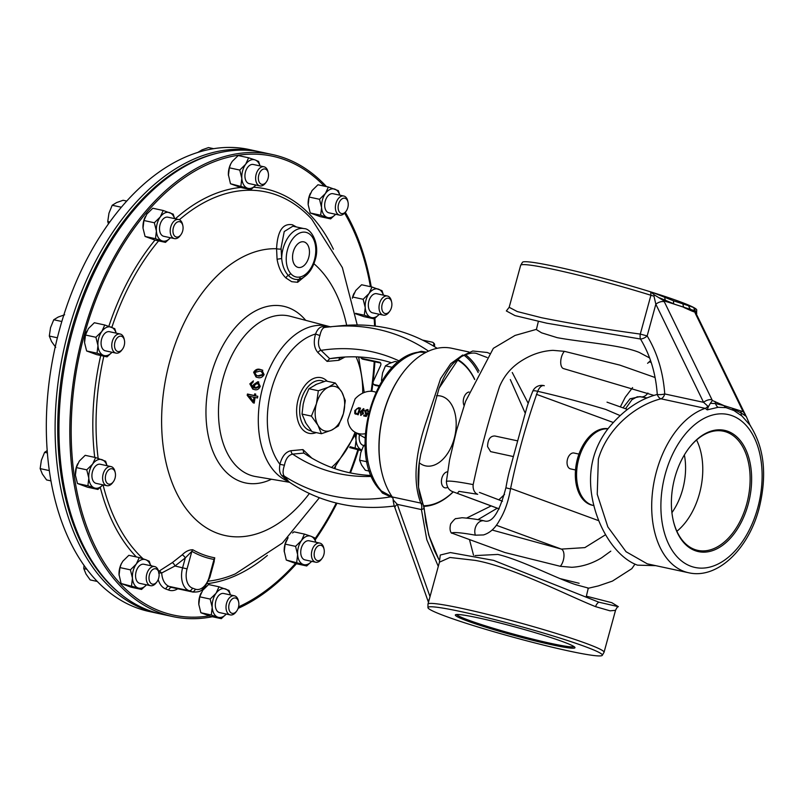 <?xml version="1.0" encoding="UTF-8"?>
<svg xmlns="http://www.w3.org/2000/svg" width="803" height="803" viewBox="0 0 803 803"><rect width="100%" height="100%" fill="white"/><g stroke="black" fill="none" stroke-linecap="round" stroke-linejoin="round"><path stroke-width="1.2" d="M308.733 257.472A13.079 8.181 102.2 0 0 303.574 241.813A13.079 8.181 102.2 0 0 293.276 251.801A13.079 8.181 102.2 0 0 298.054 267.379A13.079 8.181 102.2 0 0 308.733 257.472M115.05 478.146A7.839 4.898 -77.8 0 1 113.273 481.85A7.839 4.898 -77.8 0 1 107.17 483.245A7.839 4.898 -77.8 0 1 105.785 474.754A7.839 4.898 -77.8 0 1 110.694 468.801A7.839 4.898 -77.8 0 1 115.251 472.706A7.839 4.898 -77.8 0 1 115.05 478.146M113.273 481.85L112.5 482.874A9.777 6.123 -77.8 0 1 106.869 485.685A9.777 6.123 -77.8 0 1 103.155 474.011A9.777 6.123 -77.8 0 1 110.995 466.573A9.777 6.123 -77.8 0 1 114.959 471.451L115.251 472.706M110.995 466.573L100.305 464.264A9.777 6.123 102.2 0 0 92.465 471.702A9.777 6.123 102.2 0 0 96.179 483.386L106.869 485.685M238.441 607.369A7.839 4.898 -77.8 0 1 236.674 611.083A7.839 4.898 -77.8 0 1 230.561 612.468A7.839 4.898 -77.8 0 1 229.186 603.976A7.839 4.898 -77.8 0 1 234.095 598.024A7.839 4.898 -77.8 0 1 238.642 601.929A7.839 4.898 -77.8 0 1 238.441 607.369M236.674 611.083L235.901 612.097A9.777 6.123 -77.8 0 1 230.27 614.917A9.777 6.123 -77.8 0 1 226.556 603.234A9.777 6.123 -77.8 0 1 234.396 595.796A9.777 6.123 -77.8 0 1 238.361 600.684L238.642 601.929M234.396 595.796L223.706 593.487A9.777 6.123 102.2 0 0 215.866 600.935A9.777 6.123 102.2 0 0 219.58 612.609L230.27 614.917M346.043 211.299L345.27 212.323A9.777 6.123 -77.8 0 1 339.639 215.134A9.777 6.123 -77.8 0 1 335.925 203.46A9.777 6.123 -77.8 0 1 343.764 196.012A9.777 6.123 -77.8 0 1 347.729 200.901L348.01 202.145A7.839 4.898 -77.8 0 1 347.809 207.596A7.839 4.898 -77.8 0 1 346.043 211.299A7.839 4.898 -77.8 0 1 339.93 212.685A7.839 4.898 -77.8 0 1 338.555 204.203A7.839 4.898 -77.8 0 1 343.463 198.241A7.839 4.898 -77.8 0 1 348.01 202.145M339.639 215.134L328.949 212.835A9.777 6.123 -77.8 0 1 325.235 201.151A9.777 6.123 -77.8 0 1 333.074 193.714L343.764 196.012M391.452 307.589A7.839 4.898 -77.8 0 1 389.676 311.293A7.839 4.898 -77.8 0 1 383.573 312.688A7.839 4.898 -77.8 0 1 382.188 304.196A7.839 4.898 -77.8 0 1 387.106 298.244A7.839 4.898 -77.8 0 1 391.653 302.149A7.839 4.898 -77.8 0 1 391.452 307.589M389.676 311.293L388.903 312.317A9.777 6.123 -77.8 0 1 383.282 315.137A9.777 6.123 -77.8 0 1 379.558 303.454A9.777 6.123 -77.8 0 1 387.397 296.016A9.777 6.123 -77.8 0 1 391.372 300.894L391.653 302.149M387.397 296.016L376.707 293.707A9.777 6.123 102.2 0 0 368.868 301.155A9.777 6.123 102.2 0 0 372.592 312.829L383.282 315.137M182.642 231.073A7.839 4.898 -77.8 0 1 180.866 234.777A7.839 4.898 -77.8 0 1 174.763 236.162A7.839 4.898 -77.8 0 1 173.378 227.671A7.839 4.898 -77.8 0 1 178.286 221.718A7.839 4.898 -77.8 0 1 182.843 225.623A7.839 4.898 -77.8 0 1 182.642 231.073M180.866 234.777L180.093 235.801A9.777 6.123 -77.8 0 1 174.462 238.611A9.777 6.123 -77.8 0 1 170.748 226.938A9.777 6.123 -77.8 0 1 178.587 219.49A9.777 6.123 -77.8 0 1 182.552 224.378L182.843 225.623M178.587 219.49L167.897 217.191A9.777 6.123 102.2 0 0 160.058 224.629A9.777 6.123 102.2 0 0 163.772 236.303L174.462 238.611M124.194 345.571A7.839 4.898 -77.8 0 1 122.417 349.285A7.839 4.898 -77.8 0 1 116.315 350.67A7.839 4.898 -77.8 0 1 114.939 342.178A7.839 4.898 -77.8 0 1 119.848 336.226A7.839 4.898 -77.8 0 1 124.395 340.131A7.839 4.898 -77.8 0 1 124.194 345.571M122.417 349.285L121.644 350.299A9.777 6.123 -77.8 0 1 116.023 353.119A9.777 6.123 -77.8 0 1 112.31 341.446A9.777 6.123 -77.8 0 1 120.149 333.998A9.777 6.123 -77.8 0 1 124.114 338.886L124.395 340.131M120.149 333.998L109.459 331.699A9.777 6.123 102.2 0 0 101.62 339.137A9.777 6.123 102.2 0 0 105.334 350.811L116.023 353.119M259.75 151.827A236.333 147.862 102.2 0 0 257.823 151.396L249.05 149.499A236.333 147.862 102.2 0 0 59.583 329.35A236.333 147.862 102.2 0 0 149.418 611.545L158.201 613.442A236.333 147.862 102.2 0 0 160.128 613.833M257.823 151.396A236.333 147.862 102.2 0 0 68.365 331.237A236.333 147.862 102.2 0 0 158.201 613.442M216.78 153.323A235.49 147.33 102.2 0 0 70.935 331.87A235.49 147.33 102.2 0 0 121.594 594.762M312.036 431.693L305.973 423.301L302.018 414.077L303.213 404.029L304.829 398.137L308.954 388.722L316.673 384.215L325.908 380.983L335.303 383.011L341.857 392.155L345.31 400.627L343.403 413.645L338.374 425.981L331.458 430.187L321.421 433.72L312.036 431.693M321.421 433.72L317.968 425.249A22.815 14.273 102.2 0 0 331.458 430.187A22.815 14.273 102.2 0 0 343.403 413.645A22.815 14.273 102.2 0 0 341.857 392.155A22.815 14.273 102.2 0 0 335.925 386.745A22.815 14.273 102.2 0 0 328.377 387.217L335.303 383.011M423.643 505.739A75.823 47.437 102.2 0 0 453.163 491.848M474.633 379.508A75.823 47.437 102.2 0 0 457.088 359.804M457.559 359.393A76.606 47.929 -77.8 0 1 474.703 379.357M453.243 491.878A76.606 47.929 -77.8 0 1 423.854 506.362M272.538 154.567L261.678 152.219A236.333 147.862 102.2 0 0 72.22 332.071A236.333 147.862 102.2 0 0 162.055 614.275L172.906 616.614A236.333 147.862 -77.8 0 1 160.5 613.02A236.333 147.862 -77.8 0 1 83.07 334.409A236.333 147.862 -77.8 0 1 272.538 154.567A236.333 147.862 -77.8 0 1 284.935 158.161A236.333 147.862 -77.8 0 1 326.45 186.597M358.479 450.011A236.333 147.862 -77.8 0 1 350.449 472.917M336.989 503.19A236.333 147.862 -77.8 0 1 315.198 539.887M296.437 563.746A236.333 147.862 -77.8 0 1 238.12 608.383M212.353 616.734A236.333 147.862 -77.8 0 1 172.906 616.614M158.582 571.345A3.232 2.469 120 0 1 159.416 570.913L172.304 562.632L182.211 554.843A3.262 1.134 47.5 0 1 185.312 557.894L174.984 565.995L161.704 572.971A19.563 12.236 102.2 0 0 169.162 586.411L189.056 590.697A19.563 12.236 -77.8 0 1 182.642 567.641L185.312 557.894L191.857 551.32L187.059 568.885A16.301 10.198 102.2 0 0 192.399 588.097L195.29 589.161A16.301 10.198 102.2 0 0 209.212 577.006L214.01 559.44A3.262 2.539 100.1 0 1 214.752 557.804L213.608 563.666M345.3 212.273A236.333 147.862 -77.8 0 1 371.237 286.842M374.921 318.4A236.333 147.862 -77.8 0 1 375.322 326.108M374.901 361.792A236.333 147.862 -77.8 0 1 371.839 391.312M292.864 226.205L284.232 231.535L281.06 248.017L281.672 258.516C282.375 265.793 284.593 271.434 288.327 275.419C291.539 278.721 295.092 280.016 298.987 279.324A3.232 2.429 -102 0 0 300.151 276.955A22.845 14.293 102.2 0 0 314.505 259.59A22.845 14.293 102.2 0 0 307.017 232.659A22.845 14.293 102.2 0 0 287.504 249.693A22.845 14.293 102.2 0 0 290.606 273.452A3.232 2.268 139.7 0 1 288.327 275.419A3.232 2.168 -46.5 0 0 285.968 277.999C281.441 273.662 278.48 267.409 277.075 259.249L281.672 258.516A26.077 16.311 -77.8 0 1 283.128 248.458A26.077 16.311 -77.8 0 1 304.036 228.614C311.574 228.443 320.256 244.795 315.157 259.911C312.648 268.694 308.242 274.827 301.948 278.31L301.968 278.3M277.075 259.249L276.573 248.739A146.066 91.381 102.2 0 0 166.382 375.402A146.066 91.381 102.2 0 0 217.653 533.353A146.066 91.381 102.2 0 0 309.386 493.494M281.02 249.071A3.232 0.592 -176.8 0 1 276.573 248.739C277.477 231.003 282.776 223.023 292.473 224.8L296.448 226.978M346.665 325.305A146.066 91.381 102.2 0 0 313.903 263.705M288.357 481.609L282.074 475.848C279.705 473.579 278.992 469.735 279.916 464.295C282.024 456.234 285.778 451.698 291.178 450.684L302.952 449.59L303.865 453.073L292.673 454.117C288.478 455.01 285.727 458.724 284.433 465.248C282.726 470.377 282.656 473.981 284.212 476.059L289.08 481.971A242.857 188.735 -69.9 0 0 388.05 506.703A242.857 188.735 -69.9 0 0 394.253 506M324.884 327.403A238.12 185.051 110.1 0 1 331.368 326.67L324.884 327.403C322.665 327.724 321.009 330.445 319.915 335.544C317.697 341.857 318.078 346.796 321.059 350.359L329.692 358.67L345.621 356.974M322.083 558.376L321.31 559.4A9.777 6.123 -77.8 0 1 315.689 562.21A9.777 6.123 -77.8 0 1 311.965 550.537A9.777 6.123 -77.8 0 1 319.805 543.089A9.777 6.123 -77.8 0 1 323.78 547.977L324.061 549.222A7.839 4.898 -77.8 0 1 323.86 554.662A7.839 4.898 -77.8 0 1 322.083 558.376A7.839 4.898 -77.8 0 1 315.981 559.761A7.839 4.898 -77.8 0 1 314.595 551.27A7.839 4.898 -77.8 0 1 319.514 545.317A7.839 4.898 -77.8 0 1 324.061 549.222M319.805 543.089L309.115 540.79A9.777 6.123 102.2 0 0 301.276 548.228A9.777 6.123 102.2 0 0 304.999 559.902L315.689 562.21M266.275 182.07L265.502 183.094A9.777 6.123 -77.8 0 1 259.881 185.905A9.777 6.123 -77.8 0 1 256.167 174.231A9.777 6.123 -77.8 0 1 264.006 166.793A9.777 6.123 -77.8 0 1 267.971 171.671L268.252 172.916A7.839 4.898 -77.8 0 1 268.051 178.366A7.839 4.898 -77.8 0 1 266.275 182.07A7.839 4.898 -77.8 0 1 260.172 183.455A7.839 4.898 -77.8 0 1 258.797 174.974A7.839 4.898 -77.8 0 1 263.705 169.011A7.839 4.898 -77.8 0 1 268.252 172.916M264.006 166.793L253.316 164.485A9.777 6.123 102.2 0 0 245.477 171.922A9.777 6.123 102.2 0 0 249.191 183.606L259.881 185.905M359.473 434.764A9.777 6.123 102.2 0 0 363.438 445.404L363.869 445.494M156.916 581.854L156.143 582.868A9.777 6.123 -77.8 0 1 150.512 585.688A9.777 6.123 -77.8 0 1 146.798 574.004A9.777 6.123 -77.8 0 1 154.638 566.567A9.777 6.123 -77.8 0 1 158.603 571.455L158.884 572.7A7.839 4.898 -77.8 0 1 158.683 578.14A7.839 4.898 -77.8 0 1 156.916 581.854A7.839 4.898 -77.8 0 1 150.803 583.239A7.839 4.898 -77.8 0 1 149.428 574.747A7.839 4.898 -77.8 0 1 154.337 568.795A7.839 4.898 -77.8 0 1 158.884 572.7M154.638 566.567L143.948 564.258A9.777 6.123 102.2 0 0 136.108 571.706A9.777 6.123 102.2 0 0 139.822 583.38L150.512 585.688M378.916 386.183L375.342 385.42A3.232 2.379 131.8 0 1 374.489 384.988L373.646 384.236A3.232 2.379 -48.2 0 0 374.499 384.657L375.342 385.42M380.632 363.066A3.232 2.379 -48.2 0 0 380.271 362.956L362.805 359.192A3.232 2.379 131.8 0 1 361.952 358.76L361.109 358.008A3.232 2.379 -48.2 0 0 361.962 358.429L362.805 359.192M434.323 346.314L433.479 345.551A3.232 2.379 -48.2 0 0 433.168 342.61L434.011 343.373A3.232 2.379 131.8 0 1 434.323 346.314L434.232 346.494M87.898 485.775L94.383 487.933A14.655 9.174 102.2 0 0 102.864 484.821L97.896 489.439L87.477 487.19L77.479 483.526L87.898 485.775L88.812 478.126L86.754 469.835L92.676 464.024L95.607 457.569L105.615 461.233L107.06 465.72M106.98 465.7A14.655 9.174 -77.8 0 0 102.101 459.717A14.655 9.174 -77.8 0 0 92.676 464.024A14.655 9.174 -77.8 0 0 88.812 478.126A14.655 9.174 -77.8 0 0 94.383 487.933L97.896 489.439M77.479 483.526L75.412 475.235L76.335 467.587L86.754 469.835M75.412 475.235L75.372 474.422A14.655 9.174 102.2 0 0 75.382 474.724M76.335 467.587L79.266 461.133L85.188 455.321L95.607 457.569M77.69 463.773A14.655 9.174 102.2 0 0 77.65 463.863A14.655 9.174 102.2 0 0 75.372 474.412L75.372 474.422M226.275 614.054L221.297 618.661L210.878 616.423L200.87 612.749L211.299 614.998L212.213 607.349L210.155 599.068L216.077 593.246L219.008 586.792L229.016 590.456L230.461 594.943M211.299 614.998L221.297 618.661M200.87 612.749L198.813 604.468L199.736 596.82L210.155 599.068M198.813 604.468L198.773 603.655A14.655 9.174 102.2 0 0 198.783 603.946M199.736 596.82L202.667 590.356L208.589 584.544L219.008 586.792M226.255 614.054A14.655 9.174 102.2 0 1 217.784 617.156A14.655 9.174 -77.8 0 1 212.213 607.349A14.655 9.174 -77.8 0 1 216.077 593.246A14.655 9.174 -77.8 0 1 225.502 588.95A14.655 9.174 -77.8 0 1 230.381 594.933M201.091 592.995A14.655 9.174 102.2 0 0 201.041 593.086A14.655 9.174 102.2 0 0 198.773 603.645L198.773 603.655M335.644 214.271L330.665 218.888L320.236 216.639L310.239 212.976L320.658 215.224L321.581 207.576L319.524 199.285L325.436 193.473L328.377 187.019L338.374 190.682L339.83 195.169M320.658 215.224L330.665 218.888M310.239 212.976L308.181 204.685L309.095 197.036L319.524 199.285M308.181 204.685L308.141 203.872A14.655 9.174 102.2 0 0 308.151 204.173M309.095 197.036L312.036 190.582L317.958 184.77L328.377 187.019M335.624 214.271A14.655 9.174 102.2 0 1 327.152 217.372A14.655 9.174 -77.8 0 1 321.581 207.576A14.655 9.174 -77.8 0 1 325.436 193.473A14.655 9.174 -77.8 0 1 334.871 189.167A14.655 9.174 -77.8 0 1 339.749 195.149M310.46 193.222A14.655 9.174 102.2 0 0 310.41 193.312A14.655 9.174 102.2 0 0 308.141 203.862L308.141 203.872M355.538 313.331L364.301 315.218L365.224 307.569L363.157 299.278L369.079 293.466L372.02 287.012L382.017 290.676L383.473 295.163M364.301 315.218L370.795 317.376A14.655 9.174 102.2 0 0 379.267 314.264L374.298 318.881L363.879 316.633L355.609 313.792M383.392 295.153A14.655 9.174 -77.8 0 0 378.514 289.16A14.655 9.174 -77.8 0 0 369.079 293.466A14.655 9.174 -77.8 0 0 365.224 307.569A14.655 9.174 -77.8 0 0 370.795 317.376L374.298 318.881M352.407 298.244L352.738 297.04L363.157 299.278M352.738 297.04L355.679 290.576L361.601 284.764L372.02 287.012M354.093 293.215A14.655 9.174 102.2 0 0 354.053 293.306A14.655 9.174 102.2 0 0 352.366 298.074M170.467 237.748L165.488 242.365L155.069 240.117L145.072 236.453L155.491 238.702L156.404 231.053L154.347 222.762L160.269 216.951L163.2 210.486L173.207 214.15L174.652 218.647M155.491 238.702L165.488 242.365M145.072 236.453L143.004 228.162L143.928 220.514L154.347 222.762M143.004 228.162L142.964 227.349A14.655 9.174 102.2 0 0 142.974 227.65M143.928 220.514L146.859 214.06L152.781 208.248L163.2 210.486M170.457 237.748A14.655 9.174 102.2 0 1 161.975 240.85A14.655 9.174 -77.8 0 1 156.404 231.053A14.655 9.174 -77.8 0 1 160.269 216.951A14.655 9.174 -77.8 0 1 169.694 212.644A14.655 9.174 -77.8 0 1 174.572 218.627M145.283 216.7A14.655 9.174 102.2 0 0 145.243 216.78A14.655 9.174 102.2 0 0 142.964 227.339L142.964 227.349M97.043 353.2L103.537 355.358A14.655 9.174 102.2 0 0 112.008 352.256L107.04 356.873L96.621 354.625L86.624 350.961L97.043 353.2L97.966 345.561L95.898 337.27L101.82 331.458L104.761 324.994L114.759 328.658L116.214 333.155M116.134 333.135A14.655 9.174 -77.8 0 0 111.256 327.152A14.655 9.174 -77.8 0 0 101.82 331.458A14.655 9.174 -77.8 0 0 97.966 345.561A14.655 9.174 -77.8 0 0 103.537 355.358L107.04 356.873M86.624 350.961L84.566 342.67L85.479 335.022L95.898 337.27M84.566 342.67L84.516 341.847A14.655 9.174 102.2 0 0 84.536 342.158M85.479 335.022L88.42 328.568L94.342 322.746L104.761 324.994M86.834 331.207A14.655 9.174 102.2 0 0 86.794 331.288A14.655 9.174 102.2 0 0 84.516 341.847M357.666 413.866L359.473 408.717L356.883 408.667L355.599 410.704L355.699 413.294L357.726 413.906L359.473 408.717M355.699 413.294L357.726 413.906M355.759 413.334L356.612 413.665L355.759 413.334M355.418 414.137L354.796 413.485L354.896 410.554L358.61 407.713L360.507 408.125L358.168 414.81L354.735 413.445L354.836 410.524L358.56 407.683L360.517 408.105M362.163 411.788L360.627 412.963L361.149 414.619L362.755 413.354L362.484 411.909M360.918 414.539L362.755 413.354M362.815 413.394L362.223 411.819M361.049 415.452L360.336 411.839L363.9 408.817M360.336 411.839L363.458 408.647L364.371 410.694L363.157 409.41L361.089 411.668L363.036 411.216M363.699 410.664L363.217 409.45M362.705 411.096L363.448 413.555L360.587 415.261M360.989 415.412L360.276 411.809M361.089 411.668L363.006 411.196M365.817 414.077L364.974 411.558L365.937 410.082L368.055 409.721M363.749 415.924L364.04 415.081L366.068 415.512L366.951 413.836L365.395 413.906M366.288 413.344L368.045 413.164L366.278 416.466L363.679 415.904L363.98 415.051L366.007 415.482L366.891 413.806M367.925 411.758L367.342 410.343M365.937 410.082L367.563 409.53L368.597 411.788L367.864 411.728L367.573 410.423M364.974 411.558L365.887 410.042M365.756 414.047L364.913 411.527M367.433 412.943L368.045 413.154M367.282 410.303L365.636 411.628L366.228 413.314L367.372 412.913M375.854 392.235A22.584 17.275 119.9 0 0 355.087 398.9L347.709 419.959A22.584 17.275 119.9 0 0 355.056 432.225L365.034 437.956M365.245 433.71A22.584 17.275 119.9 0 1 355.056 432.225A73.735 46.132 102.2 0 1 331.509 467.466M213.548 148.665L208.499 147.581L202.055 149.85L197.608 152.55M109.78 221.979L107.743 221.538L108.967 213.176L112.199 205.257L116.646 202.557L123.09 200.278L126.693 201.061M108.455 223.806L107.743 221.538M121.313 207.214L112.199 205.257M55.728 347.358L51.512 341.486L49.304 336.045L50.529 327.684L53.751 319.755L58.197 317.055L64.641 314.786M57.384 337.792L49.304 336.045M61.831 321.501L53.751 319.755M51.001 480.887L46.584 479.933L42.368 474.061L40.15 468.611L41.375 460.26L44.607 452.33L47.236 450.553M49.364 470.598L40.15 468.611M47.417 452.932L44.607 452.33M97.344 581.462L90.217 579.927L86.011 574.055L83.793 568.614L84.044 565.322M86.955 569.297L83.793 568.614M257.442 377.4C260.152 378.394 262.38 377.45 264.107 374.599L261.858 369.942L260.463 369.551C257.703 368.547 255.424 369.47 253.628 372.301L256.016 376.998L257.442 377.4M255.735 394.102L254.681 393.861A80.531 50.378 102.2 0 0 254.35 395.538L247.444 394.022A80.832 50.569 102.2 0 0 247.204 395.337L253.176 402.815L254.24 403.046A80.481 50.348 -77.8 0 1 255.103 397.445L257.492 397.977A80.37 50.288 -77.8 0 1 257.793 396.291L255.404 395.769A80.481 50.348 -77.8 0 1 255.735 394.102M250.867 384.155L252.895 382.489A80.722 50.499 -77.8 0 1 253.377 380.873L249.823 383.864L252.784 389.104L254.24 389.525C256.91 390.378 258.917 389.314 260.252 386.323L257.904 381.696L253.547 384.637L253.899 387.698L253.316 387.508L254.862 388.05L250.867 384.155M182.211 554.843C185.583 551.4 189.127 549.714 192.82 549.774A170.075 106.408 102.2 0 0 203.52 554.763A170.075 106.408 102.2 0 0 214.752 557.804M307.539 274.064L297.672 282.285L291.7 281.692L285.968 277.999M319.915 335.544L315.559 334.018C317.446 329.18 319.885 326.741 322.886 326.68L330.184 326.821M330.856 326.921L328.507 326.329A80.25 50.208 -77.8 0 1 329.973 326.761M303.624 452.882L303.865 453.073A210.256 163.4 -69.9 0 0 371.267 475.486M392.687 497.699L382.459 493.102L377.42 486.628M344.899 357.064L338.856 360.296A3.232 2.479 84.7 0 1 340.904 357.626A214.893 167.004 110.1 0 1 345.581 356.984M121.333 563.766A14.655 9.174 102.2 0 0 121.283 563.857A14.655 9.174 102.2 0 0 119.015 574.416A14.655 9.174 102.2 0 0 119.025 574.727M230.692 163.993A14.655 9.174 102.2 0 0 230.652 164.083A14.655 9.174 102.2 0 0 228.373 174.632A14.655 9.174 102.2 0 0 228.393 174.944M286.5 540.299A14.655 9.174 102.2 0 0 286.46 540.379A14.655 9.174 102.2 0 0 284.182 550.938A14.655 9.174 102.2 0 0 284.192 551.249M425.72 352.507L419.317 352.065C373.566 356.572 346.123 456.184 380.461 490.462L392.255 496.927M338.856 360.296L327.082 361.39L329.692 358.67A210.256 163.4 110.1 0 1 340.602 357.315A210.256 163.4 110.1 0 1 391.302 362.675M414.639 353.169L421.254 351.302L426.423 352.146M336.367 326.279A242.857 188.735 110.1 0 1 341.426 325.717A242.857 188.735 110.1 0 1 437.153 348.311M290.606 273.452C293.256 276.543 296.437 277.708 300.151 276.955M254.139 403.166L248.167 395.688A80.832 50.569 -77.8 0 1 248.408 394.373L255.314 395.889A80.531 50.378 -77.8 0 1 255.645 394.213L254.681 393.861M257.773 396.431L255.404 395.769M248.167 395.688L247.204 395.337M248.408 394.373L247.444 394.022M255.314 395.889L254.35 395.538M254.039 397.214A80.531 50.378 102.2 0 0 253.387 401.239L249.372 396.19L255.003 397.565A80.531 50.378 -77.8 0 0 254.35 401.6L253.387 401.239M253.276 389.274L250.787 384.215L249.823 383.864M250.787 384.215L253.226 381.345M258.817 382.027L257.904 381.696M254.862 388.05L254.511 384.988L253.547 384.637M254.511 384.988L258.526 381.987M254.932 387.939L255.896 388.301L260.152 386.454L259.188 386.102L254.932 387.939L254.531 385.129L257.502 383.322L258.847 383.794M257.502 383.322L259.188 386.102M260.152 386.454L258.466 383.673M256.538 377.169L254.591 372.652C256.378 369.822 258.656 368.908 261.427 369.902L260.463 369.551M254.591 372.652L253.628 372.301M259.811 371.096L261.356 371.538L263.043 374.369L258.004 375.814L256.458 375.382L254.681 372.532L259.811 371.096M256.458 375.382L258.967 376.165L264.006 374.72L263.043 374.369M264.006 374.72L262.32 371.889L261.356 371.538M258.967 376.165L258.004 375.814M297.672 282.285A3.232 2.61 -99.6 0 1 298.987 279.324L301.948 278.31M421.254 351.302A3.232 0.883 -83.2 0 1 420.752 351.975A76.606 47.929 102.2 0 0 370.414 410.604A76.606 47.929 102.2 0 0 382.429 492.088A3.232 0.933 -68.5 0 1 382.459 493.102M391.884 496.686A3.232 1.937 -55.9 0 0 391.191 496.746A238.12 185.051 -69.9 0 1 284.212 476.059A3.232 2.519 -44.7 0 0 282.074 475.848M399.553 361.139A214.893 167.004 110.1 0 0 321.059 350.359A3.232 2.349 -46.1 0 0 317.998 352.658C314.093 348.231 313.28 342.018 315.559 334.018A73.735 46.132 102.2 0 0 271.454 389.525A73.735 46.132 102.2 0 0 279.916 464.295L284.433 465.248M371.669 476.41A214.893 167.004 -69.9 0 1 292.673 454.117A3.232 2.479 84.7 0 1 291.178 450.684M289.12 481.82A3.232 3.212 13.1 0 0 287.936 481.238A80.25 50.208 -77.8 0 1 262.44 388.421A80.25 50.208 -77.8 0 1 328.507 326.329L290.224 316.272A82.026 51.322 102.2 0 0 222.451 380.702A82.026 51.322 102.2 0 0 249.944 475.045A82.026 51.322 102.2 0 0 255.665 476.56L289.572 482.302M289.08 481.971L288.086 481.529M192.82 549.774A3.262 2.489 119.8 0 0 191.857 551.32A171.822 107.502 -77.8 0 0 202.667 556.369A171.822 107.502 -77.8 0 0 214.01 559.44L214.22 561.417L209.864 577.327L209.212 577.006M158.562 572.94L161.704 572.971L159.436 570.923A3.232 1.184 -82.8 0 0 158.763 572.178M172.304 562.632A3.262 1.415 -123.5 0 1 174.984 565.995L187.059 568.885M318.349 390.75L328.377 387.217A22.815 14.273 102.2 0 0 316.432 403.758A22.815 14.273 102.2 0 0 317.968 425.249L311.413 416.105L316.432 403.758L318.349 390.75L308.954 388.722M311.413 416.105L302.018 414.077M360.547 357.054A3.232 2.379 -48.2 0 0 361.109 358.008M380.271 362.956L379.417 362.203A3.232 2.379 131.8 0 1 380.271 362.625A3.232 2.379 131.8 0 1 380.582 365.566L373.335 381.295A3.232 2.379 -48.2 0 0 373.646 384.236M433.168 342.61A3.232 2.379 -48.2 0 0 432.315 342.188L422.478 340.07M379.417 362.203L361.962 358.429M379.197 385.671L374.499 384.657M284.182 550.938L286.29 560.052L303.203 564.449A14.655 9.174 -77.8 0 1 297.632 554.652A14.655 9.174 -77.8 0 1 301.486 540.549A14.655 9.174 -77.8 0 1 310.922 536.243L314.425 537.749L315.88 542.246M296.709 562.301L297.632 554.652L295.564 546.361L301.486 540.549L304.427 534.085L310.922 536.243A14.655 9.174 -77.8 0 1 315.8 542.226M303.203 564.449A14.655 9.174 102.2 0 0 311.674 561.347L306.706 565.964L303.203 564.449M292.573 532.991L294.008 531.837L304.427 534.085M284.222 551.761L285.145 544.113L288.086 537.659M286.29 560.052L296.287 563.716L306.706 565.964M285.145 544.113L295.564 546.361M228.373 174.632L230.481 183.746L247.394 188.143A14.655 9.174 -77.8 0 1 241.823 178.346A14.655 9.174 -77.8 0 1 245.678 164.244A14.655 9.174 -77.8 0 1 255.113 159.938L258.616 161.453L260.072 165.94M240.9 185.995L241.823 178.346L239.756 170.055L245.678 164.244L248.619 157.789L255.113 159.938A14.655 9.174 -77.8 0 1 259.991 165.92M255.886 185.041L250.897 189.659L247.394 188.143A14.655 9.174 102.2 0 0 255.866 185.041M228.423 175.456L229.337 167.807L230.722 163.942L232.278 161.353L238.2 155.541L248.619 157.789M230.481 183.746L240.478 187.41L250.897 189.659M229.337 167.807L239.756 170.055M350.128 446.709L361.641 449.941A14.655 9.174 102.2 0 0 361.651 449.941A14.655 9.174 -77.8 0 1 356.07 440.144A14.655 9.174 -77.8 0 1 356.713 433.168M355.147 447.793L356.07 440.144L355.297 435.728M349.666 447.562L361.39 450.644M119.015 574.416L121.112 583.52L138.026 587.926A14.655 9.174 -77.8 0 1 132.455 578.13A14.655 9.174 -77.8 0 1 136.309 564.017A14.655 9.174 -77.8 0 1 145.744 559.721L149.248 561.227L150.703 565.724M131.531 585.768L132.455 578.13L130.397 569.839L136.309 564.017L139.25 557.563L145.744 559.721A14.655 9.174 -77.8 0 1 150.623 565.703M138.026 587.926A14.655 9.174 102.2 0 0 146.497 584.825L141.539 589.432L138.026 587.926M119.055 575.239L119.968 567.591L121.353 563.716L122.909 561.136L128.831 555.315L139.25 557.563M121.112 583.52L131.11 587.194L141.539 589.432M119.968 567.591L130.397 569.839M674.851 477.554A62.022 38.805 -77.8 0 1 688.894 448.204A62.022 38.805 -77.8 0 1 737.214 437.223A62.022 38.805 -77.8 0 1 748.155 504.414A62.022 38.805 -77.8 0 1 709.28 551.541A62.022 38.805 -77.8 0 1 673.275 520.635A62.022 38.805 -77.8 0 1 674.851 477.554M673.195 520.294A60.948 38.132 102.2 0 0 696.944 550.175A60.948 38.132 102.2 0 0 746.7 504.003A60.948 38.132 102.2 0 0 722.63 431.05A60.948 38.132 102.2 0 0 688.673 448.486M696.562 440.004A59.131 36.998 -77.8 0 1 700.678 451.326A59.131 36.998 -77.8 0 1 699.463 493.654A59.131 36.998 -77.8 0 1 685.3 522.653A59.131 36.998 -77.8 0 1 676.879 531.275M607.911 428.842A39.066 24.441 102.2 0 0 576.885 480.816A39.066 24.441 102.2 0 0 593.608 505.519A39.066 24.441 102.2 0 0 593.979 505.599M608.001 428.722A39.066 24.441 102.2 0 0 575.651 480.545A39.066 24.441 102.2 0 0 592.373 505.258L593.608 505.519M578.943 454.086L574.004 453.022A8.12 5.079 102.2 0 0 567.109 463.763A8.12 5.079 102.2 0 0 570.582 468.902L575.52 469.966M513.358 456.566L490.613 451.627L487.562 446.619C487.802 439.442 490.242 435.899 494.889 435.999L517.624 440.867M419.226 462.749A35.723 22.354 102.2 0 0 423.683 465.328A35.723 22.354 102.2 0 0 425.56 465.87A35.723 22.354 102.2 0 0 454.588 437.173A35.723 22.354 102.2 0 0 442.493 396.562A35.723 22.354 102.2 0 0 440.616 396.02A35.723 22.354 102.2 0 0 436.511 395.749M447.622 487.331A8.15 5.099 -77.8 0 1 444.962 487.822A8.15 5.099 -77.8 0 1 441.871 478.096A8.15 5.099 -77.8 0 1 447.502 471.823M464.114 405.635A8.15 5.099 -77.8 0 1 463.712 398.238A8.15 5.099 -77.8 0 1 469.062 392.005M381.646 471.642L381.485 470.98A83.713 52.376 -77.8 0 1 383.623 412.822A83.713 52.376 -77.8 0 1 402.574 373.214L402.986 372.662A84.757 53.028 102.2 0 0 383.804 412.762A84.757 53.028 102.2 0 0 381.646 471.642A84.757 53.028 102.2 0 0 392.265 496.947A6.524 4.075 -77.8 0 1 393.079 498.894A6.524 4.075 -77.8 0 1 393.249 499.978L397.314 504.364A6.524 2.991 160.5 0 0 395.016 507.958L428.471 602.33M464.024 355.227A83.713 52.376 -77.8 0 1 478.176 372.592M479.01 371.046A84.757 53.028 102.2 0 0 465.439 354.635M468.962 351.985L451.748 348.271A84.757 53.028 102.2 0 0 402.986 372.662M478.508 617.919A62.022 4.216 15.3 0 1 540.148 634.189A62.022 4.216 15.3 0 1 574.918 647.409A62.022 4.216 15.3 0 1 551.802 644.779A62.022 4.216 15.3 0 1 486.508 627.394A62.022 4.216 15.3 0 1 455.542 614.747A62.022 4.216 15.3 0 1 478.508 617.919M456.686 614.506A60.948 4.145 -164.7 0 0 490.673 627.474A60.948 4.145 -164.7 0 0 551.45 643.514A60.948 4.145 -164.7 0 0 574.045 646.616M538.351 321.461L536.384 329.581L541.553 332.813L557.152 337.651C581.041 342.148 621.261 344.858 639.278 352.457L649.617 357.957M650.55 360.587L647.599 363.317M588.318 588.067L575.751 584.654C557.242 578.702 521.247 559.972 497.85 554.441L475.015 555.586M560.343 578.672L579.134 583.289M598.355 459.035L597.241 494.267L607.851 526.929L626.039 551.721L647.248 563.826L688.663 572.76A84.757 53.028 -77.8 0 1 656.452 471.552A84.757 53.028 -77.8 0 1 705.225 408.356L660.989 398.81C636.498 404.812 607.52 427.618 598.355 459.035M520.655 265.341L509.172 307.308L517.242 311.544L541.613 317.737C572.509 323.9 605.402 329.35 640.292 334.088L650.912 295.273L650.761 291.911L652.739 292.513A90.398 6.143 -164.7 0 0 556.138 266.716A90.398 6.143 -164.7 0 0 522.492 262.22L520.655 265.341A91.271 6.203 -164.7 0 1 554.763 269.657A91.271 6.203 -164.7 0 1 650.912 295.273L653.973 296.166L654.325 294.892L663.84 300.774L712.361 400.496L710.374 403.307L715.513 403.578L724.015 405.615L740.617 410.855A6.524 5.069 110.1 0 1 741.199 412.993L746.288 416.466L742.885 411.176A6.524 3.282 -25.9 0 1 744.1 412.18L745.505 414.84M655.087 377.51L619.836 365.114L564.389 351.333L552.946 350.349C542.527 350.921 532.59 354.063 523.134 359.794C512.194 366.238 504.314 375.212 499.496 386.705C488.977 418.795 480.204 451.427 473.168 484.6C456.335 481.399 447.412 480.405 446.388 481.599L449.539 460.039L456.546 430.418L465.589 401.309L493.343 348.331L515.054 335.433L536.444 329.35M620.338 406.88L625.266 397.224L632.593 387.608M479.451 492.43L502.487 501.223M610.802 551.149L601.567 557.844C592.102 563.576 582.165 566.727 571.756 567.289L560.313 566.306L504.866 552.524L451.497 532.971C454.036 532.028 461.996 532.77 475.376 535.179L483.486 534.939C490.001 532.941 495.321 528.103 499.446 520.424C504.726 511.902 508.419 501.393 510.517 488.907C517.403 455.492 526.467 422.96 537.699 391.322C559.149 396.22 581.834 402.253 605.763 409.45L620.147 415.603M504.545 494.457L498.864 499.797M491.075 505.97L466.704 518.035M392.265 496.947L420.792 503.1C412.973 482.533 414.77 455.462 426.182 421.906L440.596 378.625L450.734 363.679L462.709 354.996M477.293 353.782L487.1 357.496M510.317 379.578L525.262 413.274M427.959 604.187A91.271 6.203 15.3 0 1 427.969 604.127A91.271 6.203 15.3 0 1 462.076 608.453A91.271 6.203 15.3 0 1 555.505 633.216A91.271 6.203 15.3 0 1 604.047 652.297L615.53 610.34L610.049 610.832L595.625 606.666C567.721 595.635 512.304 566.928 475.225 560.384L449.941 557.473L439.452 562.17L439.482 561.046M439.502 561.096L440.265 555.034L450.383 552.564L493.644 560.384L598.807 602.18A6.524 5.069 -69.9 0 0 595.615 606.666L595.615 606.666A6.524 5.069 110.1 0 1 598.817 602.18L618.36 606.687L611.826 602.692L586.361 596.177M655.74 565.663L637.482 565.151C615.871 557.443 595.384 526.156 591.169 491.045C588.499 467.607 594.22 446.699 608.333 428.3C622.927 410.474 639.238 399.191 657.266 394.464C655.82 373.636 650.219 355.157 640.473 339.007L546.843 323.218L514.994 315.599L506.352 310.952L509.172 307.308M489.73 353.511L487.22 352.487L472.766 351.001L459.697 357.134L439.131 388.12L420.742 454.297L419.246 462.628L418.514 487.311L423.823 507.195L428.631 534.838L438.809 559.51M568.574 650.932A90.398 6.143 15.3 0 1 473.389 625.577A90.398 6.143 15.3 0 1 430.589 609.889A90.398 6.143 15.3 0 1 427.959 607.751A90.398 6.143 15.3 0 1 461.735 611.776A90.398 6.143 15.3 0 1 555.796 636.779A90.398 6.143 15.3 0 1 602.22 655.419A90.398 6.143 15.3 0 1 568.574 650.932M369.631 471.19L365.355 470.267L361.601 465.047L359.624 460.199L360.718 452.762L363.588 445.715L365.034 444.671M367.041 461.795L359.624 460.199M365.084 446.036L363.588 445.715M382.258 380.522L381.475 380.351L382.569 372.913L385.44 365.857L389.395 363.458L395.126 361.44L398.308 362.123M381.756 381.325L381.475 380.351M392.557 367.393L385.44 365.857M393.119 499.486L393.249 501.243L393.119 499.486A7.558 4.728 102.2 0 0 392.998 498.573M688.753 305.792L693.702 307.519A90.398 6.143 -164.7 0 0 652.739 292.513L673.587 300.834L688.753 305.792A6.524 6.012 95.3 0 0 691.002 309.717A6.524 5.069 110.1 0 1 691.975 311.082L683.945 307.519A6.524 5.541 99.4 0 1 683.032 304.297M696.502 314.334L696.743 309.888A90.398 6.143 -164.7 0 0 693.702 307.519L694.334 309.486M710.374 403.307L708.407 406.679L703.558 402.323L655.84 304.207L647.158 335.925A6.524 3.483 148.9 0 1 640.473 339.007A6.524 3.041 100.3 0 1 640.292 334.088L647.158 335.925C657.296 352.788 663.158 372.13 664.743 393.952L703.558 402.323A6.524 3.282 -25.9 0 1 712.06 399.884M649.687 362.063L651.153 362.364M473.549 555.274L469.625 540.128M477.845 519.682L497.268 508.209M528.203 403.317L512.254 372.512M419.246 462.628C417.319 476.691 417.821 488.656 420.772 498.533L423.412 505.228A6.524 5.009 153.2 0 1 423.823 507.195A6.524 2.038 -3.9 0 1 424.094 507.717A6.524 2.038 -3.9 0 1 421.434 509.574A6.524 4.075 -77.8 0 0 420.792 503.1A6.524 5.009 153.2 0 1 422.358 503.933M750.514 425.741L742.042 416.095L733.952 410.544L726.032 407.633L718.063 407.312L707.212 409.871L705.225 408.356A6.524 4.075 102.2 0 0 707.573 406.489M660.989 398.81A6.524 4.025 76.3 0 1 657.266 394.464A6.524 2.038 176.1 0 0 664.743 393.952A6.524 4.075 102.2 0 1 660.989 398.81M492.119 530.03L561.387 549.101L584.855 547.616L605.542 534.748M499.205 508.851L457.339 493.363L458.955 491.356L477.745 494.297A9.777 7.117 -78.8 0 1 473.168 484.6M564.389 351.333A9.777 4.798 103.1 0 0 560.745 361.169A9.777 4.798 103.1 0 0 563.315 368.537L653.903 395.397M646.977 397.907L639.961 396.622L630.054 398.8L623.018 407.844M537.699 391.322A9.777 4.999 -77 0 1 543.922 385.611A9.777 4.999 -77 0 0 537.699 391.322A9.777 2.268 -156.8 0 0 536.635 391.071A9.777 2.268 -156.8 0 0 532.74 391.292C526.497 406.74 526.537 409.359 524.69 415.312L511.812 462.307C510.347 468.54 508.831 471.241 505.94 487.592L505.94 487.592A9.777 0.693 8.9 0 0 510.517 488.907M505.94 487.592C499.446 512.505 492.139 523.586 484.028 520.826L484.028 520.826A9.777 7.277 101 0 0 476.591 524.941A9.777 7.277 101 0 0 475.376 535.179M543.922 385.611A9.777 4.999 -77 0 1 544.304 385.731A9.777 4.999 -77 0 0 543.922 385.611A9.777 9.777 0 0 0 532.74 391.292L532.74 391.292M496.344 525.262L561.387 549.101A9.777 4.798 -76.9 0 1 563.957 556.469A9.777 4.798 -76.9 0 1 560.313 566.306M647.901 393.048A9.777 7.277 -79 0 1 641.436 396.903M625.527 408.747L631.971 399.653L637.211 396.792L640.674 396.812A9.777 7.277 -79 0 1 639.961 396.622M742.885 411.176L695.157 313.06L695.037 310.861L663.84 300.774M712.361 400.496L724.015 405.615A6.524 5.531 99.6 0 0 726.032 407.633M714.931 401.44A6.524 5.069 110.1 0 1 715.513 403.578A6.524 5.491 78.6 0 0 718.063 407.312M673.587 300.834A6.524 4.457 117.9 0 0 673.858 303.825L659.634 297.883M664.914 297.06A6.524 3.644 117 0 0 665.587 300.402A6.524 5.069 110.1 0 1 666.56 301.767M733.952 410.544A6.524 4.477 117.7 0 1 732.527 408.737L741.199 412.993A6.524 4.075 131.3 0 0 742.042 416.095M695.157 313.06A6.524 3.282 -25.9 0 1 696.372 314.063L694.274 307.85L694.364 309.567M749.882 424.817L746.288 416.466M708.407 406.679L707.212 409.871M650.761 291.911L654.325 294.892M664.342 301.767A6.524 3.282 -25.9 0 0 655.84 304.207L653.973 296.166M696.372 314.063L744.1 412.18M393.249 501.243L394.213 505.83M429.254 599.439A6.524 2.991 160.5 0 0 428.32 601.909M324.071 381.525A25.656 16.05 102.2 0 0 323.017 381.074A25.656 16.05 102.2 0 0 301.105 400.205A25.656 16.05 102.2 0 0 309.506 430.438A25.656 16.05 102.2 0 0 311.403 430.94M316.211 432.596A28.456 17.807 -77.8 0 1 307.529 432.877A28.456 17.807 -77.8 0 1 298.204 399.322A28.456 17.807 -77.8 0 1 322.515 378.103A28.456 17.807 -77.8 0 1 327.283 381.284M324.292 186.135A234.727 146.859 102.2 0 0 284.844 159.767A234.727 146.859 102.2 0 0 84.345 334.831A234.727 146.859 102.2 0 0 161.252 611.545A234.727 146.859 102.2 0 0 209.181 615.881M238.581 606.827A234.727 146.859 102.2 0 0 295.494 563.465M314.866 538.943A234.727 146.859 102.2 0 0 336.256 503.009M349.757 472.776A234.727 146.859 102.2 0 0 357.807 449.871M371.157 391.272A234.727 146.859 102.2 0 0 374.218 361.651M374.589 326.028A234.727 146.859 102.2 0 0 374.208 318.861M370.394 286.661A234.727 146.859 102.2 0 0 344.577 213.136M208.529 581.131A198.421 124.144 102.2 0 0 235.309 573.884L282.455 542.999L319.393 497.74M357.235 324.984L342.349 267.56L311.785 219.209A198.421 124.144 102.2 0 0 276.634 195.009A198.421 124.144 102.2 0 0 179.36 219.751M253.768 187.25A201.302 125.941 -77.8 0 1 276.041 191.937A201.302 125.941 -77.8 0 1 333.396 249.221M267.369 555.445A201.302 125.941 -77.8 0 1 207.274 583.64M271.444 479.24A90.358 56.531 -77.8 0 1 240.639 481.539A90.358 56.531 -77.8 0 1 211.028 375.011A90.358 56.531 -77.8 0 1 288.217 307.619A90.358 56.531 -77.8 0 1 305.712 320.337M316.673 384.215A22.845 14.293 102.2 0 0 315.268 384.858M304.307 400.035A22.845 14.293 102.2 0 0 303.735 402.132M305.15 421.846A22.845 14.293 102.2 0 0 305.973 423.301M158.613 240.88A198.421 124.144 102.2 0 0 111.858 327.373M103.848 356.181A198.421 124.144 102.2 0 0 98.147 458.372M103.055 484.861A198.421 124.144 102.2 0 0 143.085 558.798M150.522 565.011A198.421 124.144 102.2 0 0 151.797 565.954M327.082 361.39L317.998 352.658M302.952 449.59L312.046 458.322M362.705 393.149A73.735 46.132 102.2 0 0 356.07 356.863M136.38 556.951A201.302 125.941 -77.8 0 1 100.295 487.451M94.734 457.379A201.302 125.941 -77.8 0 1 100.726 355.508M108.847 326.309A201.302 125.941 -77.8 0 1 154.969 240.087M175.335 218.797A201.302 125.941 -77.8 0 1 240.739 187.47M177.784 588.78A22.815 14.273 -77.8 0 1 168.71 590.075L165.819 589.011A22.815 14.273 -77.8 0 1 158.191 579.585M341.426 325.717L331.368 326.67A238.12 185.051 110.1 0 1 428.531 351.142M324.753 327.423A3.232 2.64 84.7 0 1 322.886 326.68M165.819 589.011A3.262 2.529 110.1 0 1 169.162 586.411L172.053 587.475A19.563 12.236 102.2 0 0 173.087 587.766L192.971 592.062A19.563 12.236 -77.8 0 1 191.947 591.761L189.056 590.697A3.262 2.529 -69.9 0 0 192.399 588.097M168.71 590.075A3.262 2.529 110.1 0 1 172.053 587.475L191.947 591.761A3.262 2.529 -69.9 0 0 195.29 589.161M684.367 454.93A52.155 32.632 -77.8 0 1 682.66 489.408A52.155 32.632 -77.8 0 1 671.92 512.645M665.275 474.041A78.232 48.943 102.2 0 0 690.911 566.266A78.232 48.943 102.2 0 0 757.731 507.918A78.232 48.943 102.2 0 0 732.095 415.693A78.232 48.943 102.2 0 0 665.275 474.041M696.733 313.511A91.271 6.203 -164.7 0 0 695.428 311.925M510.598 488.395L598.817 520.725M613.311 422.498L536.434 394.323M438.297 566.386L426.805 539.706L421.434 509.574L397.314 504.364L430.017 596.649M740.617 410.855L743.187 411.798M694.695 312.086L691.975 311.082M292.814 226.195L304.036 228.614M334.781 468.641L335.574 466.854M359.031 358.038L359.041 356.974M388.05 506.703L394.303 506.111M334.038 468.38L356.381 432.978M364.241 392.486L358.63 356.954M261.858 369.942L262.822 370.293M256.016 376.998L256.98 377.35M192.971 592.062C202.326 592.192 201.402 589.643 204.946 587.013L209.864 577.327M588.268 588.288L586.11 597.191M688.663 572.76C717.531 579.455 748.557 548.881 759.046 508.57C767.658 473.921 764.085 445.304 748.326 422.739L748.757 423.291M587.826 588.368L598.376 585.909L612.438 581.091L631.831 568.665L634.972 564.128M427.959 607.751L427.969 604.127L439.452 562.17M604.047 652.297L602.22 655.419M477.454 353.812C473.86 352.206 468.55 353.109 461.534 356.542L454.608 362.133C449.67 366.509 444.521 375.172 439.131 388.12M615.53 610.34C616.674 607.851 617.617 606.626 618.36 606.687M627.434 409.43L607.028 402.162M451.497 533.192C449.901 531.124 449.63 528.013 450.694 523.857C453.815 519.862 455.642 518.126 456.144 518.628L462.046 517.734C469.916 518.306 477.243 519.34 484.028 520.826M446.378 481.599C446.759 486.949 448.897 490.322 452.812 491.707L499.185 508.901M640.674 396.812L646.857 397.957M438.789 559.44L434.353 550.497L429.314 536.805L425.901 522.512L424.094 507.717A6.524 6.524 0 0 0 423.412 505.228M393.992 505.408L395.016 507.958"/></g></svg>
